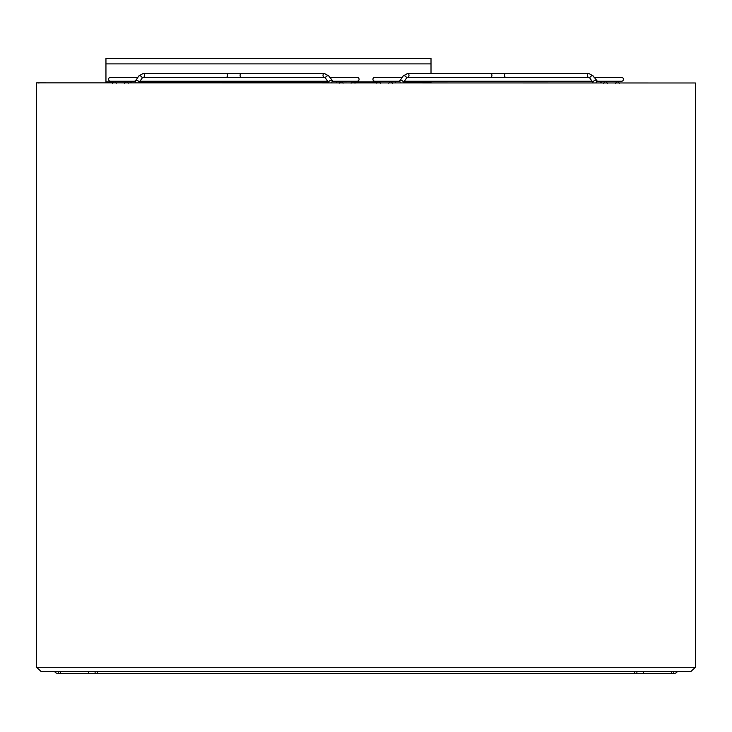 <?xml version="1.0" encoding="UTF-8"?>
<svg xmlns="http://www.w3.org/2000/svg" width="732" height="732" viewBox="0 0 732 732"><rect width="100%" height="100%" fill="white"/><g stroke="black" fill="none" stroke-linecap="round" stroke-linejoin="round"><path stroke-width="1.1" d="M105.948 58.56L105.948 82.853M431.011 82.853L431.011 81.261M431.011 73.447L431.011 58.56M593.085 75.872A1.949 0.961 145.5 0 1 593.14 75.936L594.119 77.354L621.505 77.354A1.949 1.949 0 0 1 623.454 79.312A1.949 1.949 0 0 1 621.505 81.261L597.275 81.261M403.204 76.018A1.949 0.961 -145.5 0 1 403.25 75.936L402.271 77.354L374.885 77.354A1.949 1.949 0 0 0 372.936 79.312A1.949 1.949 0 0 0 374.885 81.261L399.114 81.261M398.876 81.27A1.949 1.382 -90 0 1 398.995 81.261L394.365 81.27M602.024 81.27L605.574 81.27M609.134 81.261L617.433 81.27L605.51 81.27L603.561 83.219M403.231 82.853L406.47 78.159A1.949 0.961 -145.5 0 0 405.867 76.631A1.949 0.961 -145.5 0 0 403.872 75.689A1.949 0.961 -145.5 0 0 403.25 75.945L400.148 80.474A1.949 0.961 34.5 0 1 400.761 80.218A1.949 0.961 34.5 0 1 402.765 81.16A1.949 0.961 34.5 0 1 403.359 82.679A1.949 0.961 34.5 0 1 403.149 82.853M391.336 81.389L394.493 81.27L395.847 82.853M388.719 83.219L390.668 81.27L389.891 81.27L390.787 81.27M588.921 73.456A1.949 1.382 -90 0 0 588.784 73.447L593.14 75.936A1.949 0.961 145.5 0 0 592.517 75.689A1.949 0.961 145.5 0 0 590.523 76.631A1.949 0.961 145.5 0 0 589.919 78.159L593.03 82.679A1.949 0.961 -34.5 0 1 593.625 81.16A1.949 0.961 -34.5 0 1 595.628 80.218A1.949 0.961 -34.5 0 1 596.241 80.474A1.949 0.961 -34.5 0 1 596.324 80.923M589.919 78.159L588.784 77.354A1.949 1.382 -90 0 1 587.403 75.405A1.949 1.382 -90 0 1 588.784 73.456L593.14 75.945L597.385 81.27A1.949 1.382 90 0 1 597.513 81.27M600.542 82.853L601.896 81.27L597.385 81.27A1.949 1.382 90 0 0 596.031 82.853M328.695 75.872A1.949 0.961 145.5 0 1 328.75 75.936L329.729 77.354L357.115 77.354A1.949 1.949 0 0 1 359.064 79.312A1.949 1.949 0 0 1 357.115 81.261L332.886 81.261M138.815 76.018A1.949 0.961 -145.5 0 1 138.86 75.936L137.881 77.354L110.495 77.354A1.949 1.949 0 0 0 108.546 79.312A1.949 1.949 0 0 0 110.495 81.261L134.725 81.261M134.487 81.27A1.949 1.382 -90 0 1 134.606 81.261L129.976 81.27M337.635 81.27L341.185 81.27M339.172 83.219L341.524 81.27M344.754 81.261L353.044 81.27L341.121 81.27L343.07 83.219M138.851 82.853L142.081 78.159A1.949 0.961 -145.5 0 0 141.477 76.631A1.949 0.961 -145.5 0 0 139.483 75.689A1.949 0.961 -145.5 0 0 138.86 75.945L135.759 80.474A1.949 0.961 34.5 0 1 136.372 80.218A1.949 0.961 34.5 0 1 138.375 81.16A1.949 0.961 34.5 0 1 138.97 82.679A1.949 0.961 34.5 0 1 138.76 82.853M126.956 81.389L130.104 81.27L131.458 82.853M324.541 73.456A1.949 1.382 -90 0 0 324.395 73.447L328.75 75.936A1.949 0.961 145.5 0 0 328.128 75.689A1.949 0.961 145.5 0 0 326.133 76.631A1.949 0.961 145.5 0 0 325.53 78.159L328.641 82.679A1.949 0.961 -34.5 0 1 329.235 81.16A1.949 0.961 -34.5 0 1 331.239 80.218A1.949 0.961 -34.5 0 1 331.852 80.474A1.949 0.961 -34.5 0 1 331.935 80.923M325.53 78.159L324.395 77.354A1.949 1.382 -90 0 1 323.013 75.405A1.949 1.382 -90 0 1 324.395 73.456L328.75 75.945L332.996 81.27A1.949 1.382 90 0 1 333.124 81.27M336.153 82.853L337.507 81.27L332.996 81.27A1.949 1.382 90 0 0 331.642 82.853M36.609 667.3L40.937 671.354L36.6 667.282L695.4 667.282L691.063 671.354L40.937 671.354M695.4 82.981L36.6 82.853L695.4 82.981L695.4 667.282M36.6 82.981L36.6 667.282M695.391 667.3L691.063 671.354M677.484 671.354A4.337 4.337 0 0 1 673.733 673.522L95.114 673.522L95.114 671.354M54.516 671.354A4.337 4.337 0 0 0 58.267 673.522L60.436 673.522L60.436 671.354M95.114 673.522L60.436 673.522M97.283 671.354L97.283 673.522M634.717 673.522L634.717 671.354M673.733 673.522L673.733 671.354M671.564 673.522L671.564 671.354M643.391 673.522L643.391 671.354M636.886 673.522L636.886 671.354M58.267 673.522L58.267 671.354M88.609 673.522L88.609 671.354M105.948 81.902L112.911 81.902M139.51 81.902L328.11 81.902M354.498 81.902L377.3 81.902M403.89 81.902L431.011 81.902M431.011 63.894L105.948 63.894M588.784 73.447L505.858 73.447A1.949 1.382 90 0 1 505.986 73.456M490.403 73.456A1.949 1.382 -90 0 1 490.522 73.447L407.605 73.447A1.949 1.382 90 0 0 407.459 73.456M407.605 73.447L403.25 75.936A1.949 0.961 -145.5 0 1 403.305 75.872M490.532 77.354A1.949 1.382 -90 0 0 491.913 75.405A1.949 1.382 -90 0 0 490.532 73.456L505.858 73.456A1.949 1.382 90 0 0 504.476 75.405A1.949 1.382 90 0 0 505.858 77.354M490.532 73.456L407.605 73.456A1.949 1.382 90 0 1 408.987 75.405A1.949 1.382 90 0 1 407.605 77.354L589.965 77.354M400.065 80.923A1.949 0.961 34.5 0 1 400.148 80.474L399.004 81.27A1.949 1.382 -90 0 1 400.358 82.853M324.395 73.447L241.478 73.447A1.949 1.382 90 0 1 241.597 73.456M226.014 73.456A1.949 1.382 -90 0 1 226.142 73.447L143.216 73.447A1.949 1.382 90 0 0 143.079 73.456M143.216 73.447L138.86 75.936A1.949 0.961 -145.5 0 1 138.915 75.872M226.142 77.354A1.949 1.382 -90 0 0 227.524 75.405A1.949 1.382 -90 0 0 226.142 73.456L241.468 73.456A1.949 1.382 90 0 0 240.087 75.405A1.949 1.382 90 0 0 241.468 77.354M226.142 73.456L143.216 73.456A1.949 1.382 90 0 1 144.597 75.405A1.949 1.382 90 0 1 143.216 77.354L325.575 77.354M135.676 80.923A1.949 0.961 34.5 0 1 135.759 80.474L134.615 81.27A1.949 1.382 -90 0 1 135.969 82.853M124.33 83.219L126.288 81.27L125.511 81.27L126.48 81.27M431.011 58.478L105.948 58.478M404.339 81.261L592.051 81.261M505.858 73.447L490.522 73.447M378.92 81.27L376.797 83.21L378.755 81.27L380.704 83.219M615.484 83.219L617.433 81.27L619.382 83.219L617.259 81.27M505.858 73.456L588.784 73.456M406.47 78.159L407.605 77.354M407.605 73.456L403.25 75.945M387.173 81.27L378.755 81.27L390.668 81.27L392.617 83.219M607.459 83.219L605.51 81.27M139.949 81.261L327.662 81.261M241.478 73.447L226.142 73.447M114.54 81.27L112.408 83.21L114.366 81.27L116.315 83.219M355.002 83.21L352.87 81.27M241.468 73.456L324.395 73.456M142.081 78.159L143.216 77.354M143.216 73.456L138.86 75.945M122.784 81.27L114.366 81.27L126.288 81.27L128.237 83.219M354.993 83.219L353.044 81.27L351.095 83.219M693.826 82.981L692.765 82.954M38.174 82.981L39.235 82.954"/></g></svg>
